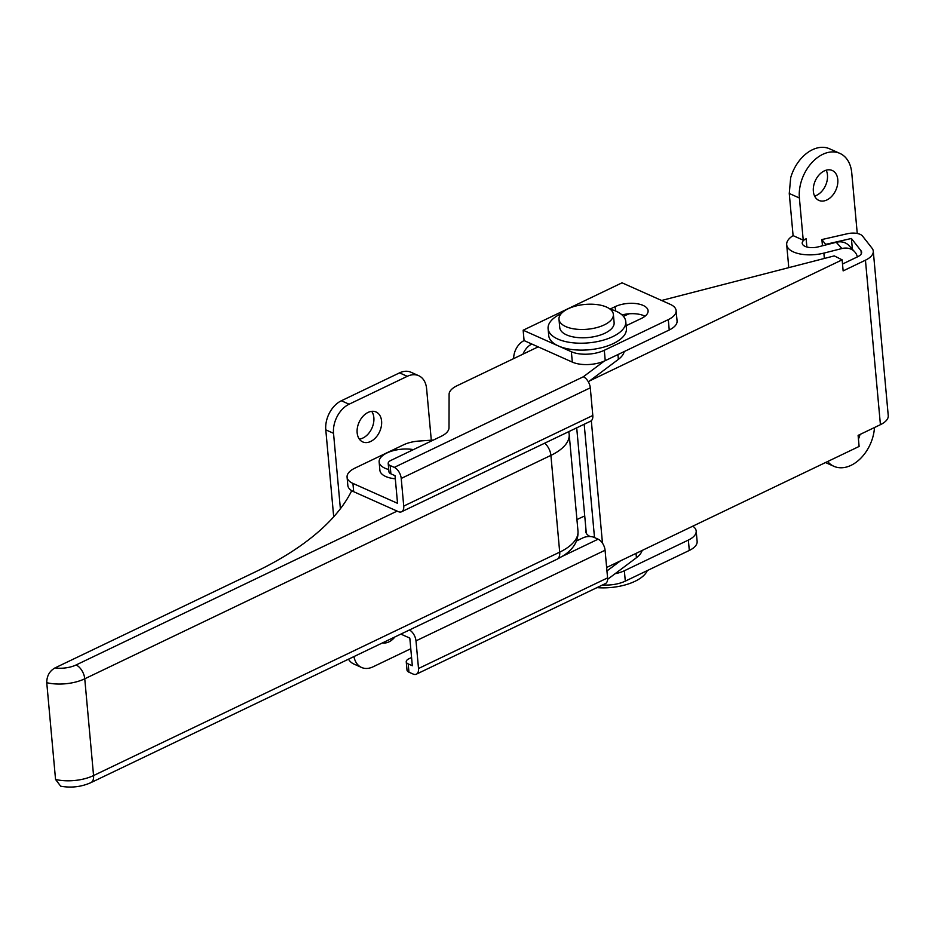 <?xml version="1.0" encoding="UTF-8"?>
<svg xmlns="http://www.w3.org/2000/svg" width="935" height="935" viewBox="0 0 935 935"><rect width="100%" height="100%" fill="white"/><g stroke="black" fill="none" stroke-linecap="round" stroke-linejoin="round"><path stroke-width="1.4" d="M370.692 441.46A16.386 11.302 114.1 0 0 381.328 426.278A16.386 11.302 114.1 0 0 376.057 411.984A16.386 11.302 114.1 0 0 368.051 412.428A16.386 11.302 114.1 0 0 357.415 427.611A16.386 11.302 114.1 0 0 362.698 441.904A16.386 11.302 114.1 0 0 370.692 441.46M359.32 439.088A16.386 11.302 114.1 0 0 362.955 438.001A16.386 11.302 114.1 0 0 371.698 411.353M382.567 642.848A16.386 11.302 114.1 0 0 388.937 641.889A16.386 11.302 114.1 0 0 394.944 636.922M668.291 319.618A23.398 10.682 -5.2 0 0 676.122 310.584L677.069 320.95A23.398 10.682 174.8 0 1 669.238 329.985L668.291 319.618L604.302 350.286L605.237 360.653A23.398 10.682 174.8 0 1 572.313 362.102L531.828 344.033A15.603 10.764 114.1 0 0 522.981 354.143M431.292 440.198L426.605 388.691A23.398 16.14 114.1 0 0 418.693 375.695A23.398 16.14 114.1 0 0 407.274 376.326L349.094 404.212A23.398 16.14 114.1 0 0 333.526 433.302L340.387 508.745M353.944 656.569A23.398 16.14 114.1 0 0 361.565 667.473A23.398 16.14 114.1 0 0 372.995 666.842L410.781 648.726M348.475 659.198A23.398 16.14 114.1 0 0 353.827 664.014L361.565 667.473M418.693 375.695L410.956 372.235A23.398 16.14 114.1 0 0 399.537 372.866L341.357 400.753A23.398 16.14 114.1 0 0 325.789 429.855L333.701 516.81M676.122 310.584A23.398 10.682 -5.2 0 0 670.266 304.342L622.044 282.814L523.144 330.219L524.091 340.585A15.603 10.764 114.1 0 0 513.654 358.608M531.828 344.033L524.091 340.585M688.359 540.079L624.358 570.759L625.305 581.126L689.305 550.446L688.359 540.079A23.398 10.682 -5.2 0 0 696.189 531.057A23.398 10.682 -5.2 0 0 692.8 526.171M615.066 573.739A23.398 10.682 -5.2 0 0 624.358 570.759M696.189 531.057L697.136 541.423A23.398 10.682 174.8 0 1 689.305 550.446M625.305 581.126A23.398 10.682 174.8 0 1 602.607 584.924M644.998 316.229A19.892 9.081 -5.2 0 0 622.032 314.92M605.237 360.653L669.238 329.985M561.327 313.541A39.001 17.8 174.8 0 0 561.152 313.622A39.001 17.8 174.8 0 0 548.097 328.664A39.001 17.8 174.8 0 0 571.729 342.666A39.001 17.8 174.8 0 0 612.729 336.647A39.001 17.8 174.8 0 0 625.772 321.593A39.001 17.8 174.8 0 0 610.029 309.099L615.137 306.657A19.892 9.081 174.8 0 1 636.045 303.583A19.892 9.081 174.8 0 1 648.095 310.724A19.892 9.081 174.8 0 1 641.445 318.403L626.158 325.719M572.313 362.102L571.367 351.735L523.144 330.219M571.367 351.735A23.398 10.682 -5.2 0 0 604.302 350.286M90.882 782.653C81.333 786.884 71.27 788.076 60.693 786.206L55.551 779.451A31.206 14.247 -5.2 0 0 93.558 775.559L559.703 552.141A54.604 24.929 -5.2 0 0 577.982 531.08C578.484 540.757 573.669 548.927 563.548 555.6L557.026 559.247A11.699 6.58 -115.6 0 0 559.703 552.141L550.902 455.38L84.758 678.798L93.558 775.559A11.699 6.58 -115.6 0 1 90.882 782.653L557.026 559.247M46.75 682.69C46.785 675.947 49.543 671.014 55.013 667.906A19.495 8.906 -5.2 0 0 76.074 664.972A11.699 6.58 -115.6 0 1 84.758 678.798A31.206 14.247 174.8 0 1 46.75 682.69L55.551 779.451M351.724 490.676A311.998 142.424 174.8 0 1 255.243 571.951L55.013 667.906M568.129 308.784A27.302 12.459 174.8 0 1 596.834 304.565A27.302 12.459 174.8 0 1 613.372 314.37A27.302 12.459 174.8 0 1 604.232 324.901A27.302 12.459 174.8 0 1 575.539 329.108A27.302 12.459 174.8 0 1 558.99 319.314A27.302 12.459 174.8 0 1 568.129 308.784M613.372 314.37L614.12 322.657A27.302 12.459 174.8 0 1 604.992 333.187A27.302 12.459 174.8 0 1 576.287 337.406A27.302 12.459 174.8 0 1 559.749 327.612L558.99 319.314M647.312 570.572A39.001 17.8 174.8 0 1 634.994 581.301A39.001 17.8 174.8 0 1 596.962 587.624M625.772 321.593L626.403 328.512A39.001 17.8 174.8 0 1 613.36 343.554A39.001 17.8 174.8 0 1 572.36 349.573A39.001 17.8 174.8 0 1 548.728 335.583L548.097 328.664M590.114 536.526A19.892 9.081 174.8 0 1 590.102 536.526A19.892 9.081 174.8 0 1 585.742 531.512A19.892 9.081 174.8 0 1 585.976 529.689M842.517 264.021L857.711 256.739A11.699 5.341 -5.2 0 0 861.626 252.228A11.699 5.341 -5.2 0 0 861.018 250.767L851.399 238.483L825.64 244.362L821.888 239.559L847.426 233.727A11.933 5.446 174.8 0 1 860.527 234.533A11.933 5.446 174.8 0 1 862.526 236.052L872.063 248.243A23.398 10.682 174.8 0 1 873.278 251.164A23.398 10.682 174.8 0 1 865.448 260.187L843.136 270.893L842.131 259.837L589.763 380.814M842.131 259.837L834.265 255.898L661.594 300.474M584.726 515.98L581.208 517.534A39.001 17.8 -5.2 0 0 576.942 519.673M591.317 420.715L602.467 543.165M584.188 424.245L594.508 537.567M606.64 567.475L859.113 446.439L858.108 435.383L880.419 424.677A23.398 10.682 -5.2 0 0 888.25 415.654L873.278 251.164M821.888 239.559L822.461 245.8M825.64 244.362L825.698 244.97M851.399 238.483L852.393 249.294M629.138 313.786L623.4 316.322M388.75 469.522A23.398 10.682 174.8 0 1 384.986 468.225A23.398 10.682 174.8 0 1 379.142 461.972A23.398 10.682 174.8 0 1 390.035 451.675A23.398 10.682 174.8 0 1 413.422 449.606M395.306 478.802A23.398 10.682 174.8 0 1 385.746 476.511A23.398 10.682 174.8 0 1 379.891 470.27L379.142 461.972M400.846 634.094L409.81 638.091L412.323 665.743L408.198 663.897L408.957 672.195L413.083 674.03A9.362 5.259 -115.6 0 0 416.367 674.182A9.362 5.259 -115.6 0 0 418.518 668.502L415.993 640.861A9.362 5.259 -115.6 0 0 409.425 629.98M408.957 672.195A7.796 3.565 174.8 0 1 407.005 670.103L406.246 661.816A7.796 3.565 -5.2 0 1 408.864 658.801L411.575 657.504M406.246 661.816A7.796 3.565 -5.2 0 0 408.198 663.897M620.419 560.871L606.955 570.958M642.146 550.446A35.098 16.024 174.8 0 1 636.431 557.727L607.621 579.314M416.367 674.182L605.448 583.557A9.362 5.259 -115.6 0 0 607.586 577.888L605.074 550.236A9.362 5.259 -115.6 0 0 598.131 539.179L594.005 537.344A7.796 3.565 -5.2 0 0 583.031 537.824L576.509 540.956M857.372 256.903A15.603 13.113 137.5 0 0 854.707 251.819A15.603 13.113 137.5 0 0 841.944 248.535L823.875 253.116A27.302 12.459 -5.2 0 1 786.686 244.69A27.302 12.459 -5.2 0 1 793.09 235.632L789.257 193.475L790.683 177.744A35.098 24.205 -65.9 0 1 812.421 149.74A35.098 24.205 -65.9 0 1 829.555 148.794L839.875 153.398A35.098 24.205 -65.9 0 1 851.75 172.905L857.255 233.469M793.09 235.632L803.223 240.155L799.39 197.998A35.098 24.205 -65.9 0 1 822.742 154.345A35.098 24.205 -65.9 0 1 839.875 153.398M826.891 199.961A16.386 11.302 114.1 0 0 837.526 184.779A16.386 11.302 114.1 0 0 832.244 170.486A16.386 11.302 114.1 0 0 824.249 170.93A16.386 11.302 114.1 0 0 813.614 186.112A16.386 11.302 114.1 0 0 818.896 200.406A16.386 11.302 114.1 0 0 826.891 199.961M814.63 196.093A16.386 11.302 114.1 0 0 816.571 195.357A16.386 11.302 114.1 0 0 826.189 170.193M858.447 439.053A16.386 11.302 114.1 0 0 859.99 434.483M841.944 248.535L836.229 242.305L818.16 246.887A11.699 5.341 174.8 0 1 802.218 243.275A11.699 5.341 174.8 0 1 806.134 238.764L806.882 247.004M836.229 242.305A15.603 13.113 -42.5 0 1 848.992 245.589L854.707 251.819M803.223 240.155L806.134 238.764M874.47 427.529A35.098 24.205 -65.9 0 1 833.903 466.308A35.098 24.205 -65.9 0 1 827.639 461.528M395.026 475.681L390.9 473.835A7.796 3.565 174.8 0 1 388.948 471.754L388.2 463.456A7.796 3.565 -5.2 0 0 390.152 465.536L394.278 467.383A9.362 5.259 64.4 0 1 401.22 478.44L403.733 506.08A9.362 5.259 64.4 0 1 401.594 511.761A9.362 5.259 64.4 0 1 398.298 511.62L353.687 491.705A23.398 10.682 174.8 0 1 347.832 485.452L347.084 477.166A23.398 10.682 -5.2 0 0 352.927 483.407L397.539 503.322L395.026 475.681M588.36 381.866L618.374 359.379A35.098 16.024 -5.2 0 0 624.229 351.548M388.2 463.456A7.796 3.565 -5.2 0 1 390.807 460.452L441.145 436.329A23.398 10.682 174.8 0 0 448.999 427.751L449.092 394.36A23.398 10.682 -5.2 0 1 456.946 385.793L538.163 346.862M604.244 361.109L583.346 376.77A9.362 5.259 64.4 0 1 590.289 387.826L592.802 415.467A9.362 5.259 64.4 0 1 590.663 421.147L401.594 511.761M433.349 440.058L419.125 441.039A23.398 10.682 -5.2 0 0 403.476 444.861L354.914 468.131A23.398 10.682 -5.2 0 0 347.084 477.166M407.274 376.326L399.537 372.866M349.094 404.212L341.357 400.753M333.526 433.302L325.789 429.855M615.534 310.981L615.137 306.657M568.749 431.643L569.17 434.319A54.604 24.929 174.8 0 1 550.902 455.38A11.699 6.58 -115.6 0 0 544.696 443.178M76.074 664.972L397.141 511.094M865.448 260.187L880.419 424.677M861.018 250.767L861.287 253.771M418.518 668.502L607.586 577.888M415.993 640.861L605.074 550.236M562.543 556.231L598.131 539.179M636.431 557.727L636.034 553.38M823.875 253.116L824.354 258.457M789.257 193.475L799.39 197.998M583.346 376.77L394.278 467.383M390.152 465.536L390.9 473.835M352.927 483.407L353.687 491.705M590.289 387.826L401.22 478.44M592.802 415.467L403.733 506.08M617.942 354.564L618.374 359.379M569.17 434.319L577.982 531.08M576.708 427.833L586.303 533.254M786.686 244.69L788.778 267.644M825.5 462.556L833.903 466.308"/></g></svg>
